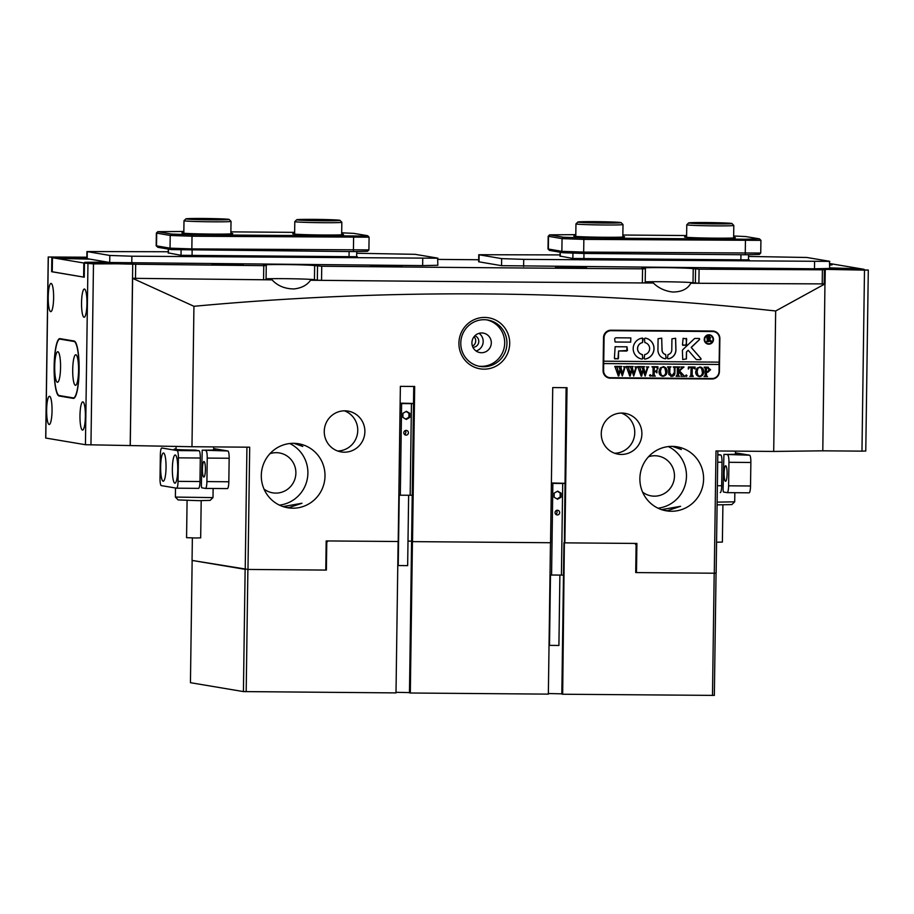 <?xml version="1.0" encoding="UTF-8"?>
<svg xmlns="http://www.w3.org/2000/svg" width="914" height="914" viewBox="0 0 914 914"><rect width="100%" height="100%" fill="white"/><g stroke="black" fill="none" stroke-linecap="round" stroke-linejoin="round"><path stroke-width="1.37" d="M509.704 343.493A25.878 25.386 -80.5 0 1 483.952 369.153A25.878 25.386 -80.5 0 1 458.919 343.093A25.878 25.386 -80.5 0 1 484.683 317.432A25.878 25.386 -80.5 0 1 509.704 343.493M460.782 343.036A23.524 23.079 99.5 0 0 479.976 366.411A23.524 23.079 99.5 0 0 506.95 343.401A23.524 23.079 99.5 0 0 487.756 320.014A23.524 23.079 99.5 0 0 460.782 343.036M474.046 336.718A5.884 5.77 99.5 0 1 473.738 345.286L472.367 345.88M474.846 335.804A5.884 5.77 -80.5 0 1 472.926 347.274M471.921 342.761A9.883 9.688 99.5 0 0 479.976 352.587A9.883 9.688 99.5 0 0 491.309 342.921A9.883 9.688 99.5 0 0 483.255 333.096A9.883 9.688 99.5 0 0 471.921 342.761M476.08 350.976A9.883 9.688 99.5 0 0 479.039 333.336M478.845 366.194A23.524 23.079 99.5 0 0 504.699 343.024A23.524 23.079 99.5 0 0 486.625 319.854M661.519 509.624L680.576 506.31L667.586 510.652L664.489 510.469M639.88 478.57A32.458 31.841 99.5 0 0 666.363 510.835A32.458 31.841 99.5 0 0 703.597 479.085A32.458 31.841 99.5 0 0 677.114 446.809A32.458 31.841 99.5 0 0 639.88 478.57M658 508.184A32.458 31.841 99.5 0 0 686.471 476.205A32.458 31.841 99.5 0 0 668.351 446.592M285.911 507.407L289.007 507.59L301.997 503.248L283.146 506.562M261.301 475.509A32.458 31.841 99.5 0 0 287.773 507.773A32.458 31.841 99.5 0 0 325.007 476.023A32.458 31.841 99.5 0 0 298.535 443.747A32.458 31.841 99.5 0 0 261.301 475.509M279.421 505.122A32.458 31.841 99.5 0 0 307.892 473.144A32.458 31.841 99.5 0 0 289.761 443.53M566.109 387.685L562.67 694.24L561.824 694.092L563.938 542.699L564.875 542.859L567.034 387.696L552.73 387.582L550.559 542.733L412.522 541.625L414.682 386.462L400.366 386.348L398.207 541.511L326.184 540.928L325.772 570.073L247.98 569.445L192.054 560.419L192.363 537.958M407.998 541.042L411.586 541.202L407.998 541.042M413.745 386.451L411.586 541.465L412.522 541.625M324.253 431.339A20.702 20.302 99.5 0 0 341.139 451.916A20.702 20.302 99.5 0 0 364.88 431.671A20.702 20.302 99.5 0 0 347.994 411.094A20.702 20.302 99.5 0 0 324.253 431.339M337.632 451.002A20.702 20.302 99.5 0 0 344.372 410.82M601.263 433.579A20.702 20.302 99.5 0 0 618.15 454.167A20.702 20.302 99.5 0 0 641.891 433.91A20.702 20.302 99.5 0 0 625.005 413.334A20.702 20.302 99.5 0 0 601.263 433.579M614.642 453.241A20.702 20.302 99.5 0 0 621.383 413.059M314.804 279.764A25.878 0.777 0.8 0 1 314.987 279.867A25.878 0.777 0.8 0 1 310.52 280.244A2963.794 89.058 0.8 0 0 653.339 283.009C658.434 288.024 664.844 291.029 672.533 292.012C681.478 292.034 687.568 289.11 690.813 283.237A2963.794 89.058 0.8 0 0 824.954 283.911L822.794 450.819L861.971 451.139L864.495 270.121L868.3 270.03L822.463 269.31L864.495 270.121M653.339 283.009A25.878 0.777 -179.2 0 1 645.204 282.632M86.853 257.211L48.225 257.005L86.841 257.908L52.406 257.714L83.825 263.004L135.683 264.237A2963.794 89.058 0.8 0 0 263.769 265.654L266.26 265.608L263.86 265.197A25.878 0.777 -179.2 0 1 263.381 265.037A25.878 0.777 -179.2 0 1 286.768 264.592A25.878 0.777 -179.2 0 1 314.644 265.597L321.739 266.237A2963.794 89.058 0.8 0 0 642.565 268.83L645.398 268.762L642.439 268.248A25.878 0.777 -179.2 0 1 641.959 268.099A25.878 0.777 -179.2 0 1 665.346 267.653A25.878 0.777 -179.2 0 1 693.223 268.659L699.084 269.173L698.89 283.271L693.029 282.769A25.878 0.777 -179.2 0 0 671.881 281.855A25.878 0.777 -179.2 0 0 645.215 281.866A25.878 0.777 -179.2 0 1 662.741 281.729M310.52 280.244C307.047 285.191 301.529 288.093 293.954 288.95C284.78 288.835 277.479 285.796 272.075 279.855A25.878 0.777 0.8 0 1 266.065 279.535M284.163 278.667A25.878 0.777 0.8 0 0 266.065 278.827A25.878 0.777 -179.2 0 1 292.72 278.781A25.878 0.777 -179.2 0 1 314.439 279.707L317.341 280.198L317.535 266.088M264.009 489.059A20.234 19.845 99.5 0 0 295.885 473.052A20.234 19.845 99.5 0 0 269.95 453.687M642.588 492.12A20.234 19.845 99.5 0 0 674.463 476.114A20.234 19.845 99.5 0 0 648.529 456.749M693.395 282.826A25.878 0.777 -179.2 0 1 693.577 282.929A25.878 0.777 -179.2 0 1 690.813 283.237M564.875 542.859L636.898 543.442L636.487 572.587L714.28 573.215L715.993 450.968L773.701 451.436L775.666 310.988C583.201 289.818 389.284 288.253 193.939 306.293L132.53 278.302M132.816 278.313A2963.794 89.058 0.8 0 0 272.075 279.855M712.589 331.028L611.02 330.205A7.529 7.381 99.5 0 0 603.526 337.677L603.069 370.581A7.529 7.381 99.5 0 0 610.346 378.168L711.915 378.99A7.529 7.381 99.5 0 0 719.409 371.53L719.866 338.614A7.529 7.381 99.5 0 0 712.589 331.028M193.939 306.293L191.974 446.729L249.693 447.197L247.98 569.445M773.701 451.436L822.794 450.819M191.974 446.729L85.436 444.718L45.7 438.034L48.225 257.005M130.268 445.221L132.599 278.313M717.844 450.979L716.142 573.158L714.28 573.215M635.71 572.461L636.487 572.587M775.666 310.988L824.954 283.911M245.226 569.353L246.929 447.175M293.874 443.324L302.785 446.455L296.513 443.484M675.092 446.546L681.364 449.517L672.453 446.386M718.176 334.398A7.529 7.381 99.5 0 0 713.457 331.085M608.93 378.019A7.529 7.381 99.5 0 0 609.809 378.076L711.378 378.899A7.529 7.381 99.5 0 0 716.05 377.254M735.382 453.71A20.702 0.617 -179.2 0 1 736.867 453.87A20.702 0.617 -179.2 0 1 737.244 454.018A20.702 0.617 -179.2 0 1 723.922 454.395L723.065 490.064L723.408 492.006L727.156 492.635A7.061 1.36 -89.5 0 0 727.201 492.635A7.061 1.36 -89.5 0 0 728.607 485.814L750.531 485.985A7.061 1.36 90.5 0 1 749.126 492.817A7.061 1.36 90.5 0 1 749.08 492.817L727.236 492.635M727.098 473.772A7.758 1.485 -89.5 0 0 725.682 465.763A7.758 1.485 -89.5 0 0 724.128 473.281A7.758 1.485 -89.5 0 0 725.556 481.29A7.758 1.485 -89.5 0 0 727.098 473.772M717.364 485.722L721.683 485.757L722.014 462.244L717.696 462.21M721.683 485.757A7.061 1.36 90.5 0 1 720.266 492.577A7.061 1.36 90.5 0 1 720.232 492.577L720.266 492.577M717.787 454.944L720.758 454.966A7.061 1.36 90.5 0 1 722.014 462.244M735.393 452.807L749.606 455.195A7.061 1.36 90.5 0 1 750.862 462.473L728.938 462.301L728.607 485.814M750.862 462.473L750.531 485.985M720.758 454.966L717.798 454.464M723.922 454.395L749.606 455.195M728.938 462.301A7.061 1.36 -89.5 0 0 727.681 455.023M177.122 450.568L161.801 447.997A7.061 1.36 -89.5 0 0 160.35 454.818L160.019 478.33A7.061 1.36 -89.5 0 0 161.275 485.608L176.596 488.179A7.061 1.36 -89.5 0 0 176.642 488.19A7.061 1.36 -89.5 0 0 178.047 481.358L178.379 457.845A7.061 1.36 -89.5 0 0 177.122 450.568L199.046 450.751L195.299 450.111A20.702 0.617 -179.2 0 1 174.54 449.322A20.702 0.617 -179.2 0 1 174.163 449.22A20.702 0.617 -179.2 0 1 176.036 448.968M213.67 449.494A20.702 0.617 -179.2 0 1 215.167 449.654A20.702 0.617 -179.2 0 1 215.544 449.791A20.702 0.617 -179.2 0 1 202.223 450.168L227.906 450.979A7.061 1.36 90.5 0 1 229.163 458.257L207.227 458.085L206.907 481.587L228.831 481.769L229.163 458.257M202.223 450.168L201.354 485.848L201.697 487.79L205.456 488.419A7.061 1.36 -89.5 0 0 205.49 488.419A7.061 1.36 -89.5 0 0 206.907 481.587M172.358 468.619A14.11 2.708 -89.5 0 0 174.94 483.186A14.11 2.708 -89.5 0 0 177.762 469.533A14.11 2.708 -89.5 0 0 175.168 454.966A14.11 2.708 -89.5 0 0 172.358 468.619M160.636 466.654A14.11 2.708 -89.5 0 0 163.229 481.221A14.11 2.708 -89.5 0 0 166.04 467.557A14.11 2.708 -89.5 0 0 163.457 452.99A14.11 2.708 -89.5 0 0 160.636 466.654M202.428 469.053A7.758 1.485 -89.5 0 0 203.845 477.074A7.758 1.485 -89.5 0 0 205.399 469.556A7.758 1.485 -89.5 0 0 203.971 461.547A7.758 1.485 -89.5 0 0 202.428 469.053M207.227 458.085A7.061 1.36 -89.5 0 0 205.981 450.808M228.831 481.769A7.061 1.36 90.5 0 1 227.426 488.602A7.061 1.36 90.5 0 1 227.38 488.59L205.536 488.419M178.047 481.358L199.972 481.541L200.303 458.028L178.379 457.845M227.906 450.979L213.682 448.591M199.046 450.751A7.061 1.36 90.5 0 1 200.303 458.028M199.972 481.541A7.061 1.36 90.5 0 1 198.567 488.362A7.061 1.36 90.5 0 1 198.521 488.362L176.676 488.19M717.136 502.129L734.696 501.82L731.84 504.597L717.09 504.859M734.696 501.82L734.833 492.703M722.905 504.894L722.38 542.082L716.576 542.208M212.996 497.604L210.129 500.381L198.909 500.666L178.161 499.935L175.374 497.079L212.996 497.604L213.133 488.487M175.499 487.996L175.374 497.079M201.194 500.678L200.68 537.855L195.722 537.992L186.57 537.661L187.084 500.484M709.515 335.301A4.239 4.159 99.5 0 0 704.614 339.425A4.239 4.159 99.5 0 0 708.121 343.653M713.023 339.517A4.239 4.159 99.5 0 0 709.561 335.301A4.239 4.159 99.5 0 0 704.705 339.448A4.239 4.159 99.5 0 0 708.167 343.653A4.239 4.159 99.5 0 0 713.023 339.517M704.248 339.437A4.707 4.616 99.5 0 0 708.087 344.121A4.707 4.616 99.5 0 0 713.48 339.517A4.707 4.616 99.5 0 0 709.641 334.844A4.707 4.616 99.5 0 0 704.248 339.437M708.042 344.11A4.707 4.616 99.5 0 0 713.388 339.505A4.707 4.616 99.5 0 0 709.595 334.832M701.049 358.928A0.708 0.697 99.5 0 0 700.867 358.459L691.27 347.423L699.416 339.677A0.708 0.697 99.5 0 0 698.947 338.454L695.211 338.431A1.417 1.382 99.5 0 0 694.252 338.808L682.827 349.662A1.417 1.382 99.5 0 0 682.392 350.69L682.735 359.476L686.425 358.951L686.517 352.53A1.417 1.382 -80.5 0 1 686.962 351.513L688.219 350.313L695.885 359.133A1.417 1.382 99.5 0 0 696.914 359.602L700.341 359.636A0.708 0.697 99.5 0 0 701.049 358.928M696.651 359.579A1.417 1.382 99.5 0 0 696.822 359.59L700.25 359.613A0.708 0.697 99.5 0 0 700.787 358.437L691.178 347.4L699.324 339.665A0.708 0.697 99.5 0 0 699.016 338.466M654.024 348.68A10.58 10.385 99.5 0 0 645.113 338.111L644.461 338.671L644.861 342.601A6.112 5.998 -80.5 0 1 644.701 354.598L644.187 358.517L644.816 359.099A10.58 10.385 99.5 0 0 654.024 348.68M644.61 359.076L644.724 359.076A10.58 10.385 99.5 0 0 645.341 338.146M676.017 366.88L674.978 367.577L674.795 372.341C674.955 374.786 673.904 376.134 671.619 376.374L668.762 374.42L668.648 368.525L667.517 366.811L670.979 366.845L669.962 367.474L669.745 372.672L671.801 375.997L674.372 372.421L674.269 367.439L673.287 366.868L676.109 366.891L675.069 367.599L674.886 372.352C675.046 374.809 673.995 376.145 671.71 376.385L670.887 376.317M674.269 367.439L673.287 367.108M682.198 368.228L679.628 371.027L684.7 376.362L681.09 376.328L681.33 374.843L678.485 371.61L678.508 375.574L679.57 376.317L676.109 376.294L677.285 374.603L677.308 367.622L676.246 366.891L679.708 366.914L678.519 368.605L678.485 371.438L681.593 368.079L681.044 366.925L683.98 366.948L680.919 369.622M678.485 371.61L678.417 375.563L679.296 376.054M677.068 367.325L676.234 367.131M681.764 367.599L681.033 367.177M686.231 374.923L686.928 375.711L686.208 376.488L685.603 375.711L686.323 374.934L687.02 375.723L686.3 376.499L685.603 375.711M686.323 374.934L686.928 375.711M688.265 368.982L688.425 366.982L695.097 367.04L695.188 369.039L692.264 367.405L692.161 374.717L693.292 376.431L689.83 376.397L690.858 375.768L691.11 367.394L689.316 367.485L688.493 368.982M693.772 367.439L692.264 367.405M692.172 367.394L692.069 374.706L693.018 376.168M699.85 366.948C702.42 367.417 703.711 369.016 703.746 371.758C703.654 374.569 702.272 376.191 699.621 376.614C696.982 376.168 695.657 374.534 695.668 371.712L697.062 368.125L700.398 366.994M699.758 366.937C702.329 367.405 703.62 369.005 703.654 371.735C703.563 374.557 702.181 376.18 699.53 376.591L699.027 376.557M603.743 361.201L604.074 337.689A7.061 6.924 99.5 0 1 611.1 330.697L712.669 331.519A7.061 6.924 99.5 0 1 719.501 338.626L719.169 362.138L603.651 361.19L603.708 363.555L719.135 364.48L719.032 371.541A7.061 6.924 99.5 0 1 712.017 378.533L610.438 377.711A7.061 6.924 99.5 0 1 609.375 377.619L608.735 377.516A7.061 6.924 99.5 0 1 603.594 373.483M603.708 363.555L603.617 370.604A7.061 6.924 99.5 0 0 609.375 377.619M707.287 367.142L710.578 369.713L707.882 372.238L706.442 372.055L706.545 375.962L707.527 376.545L704.066 376.511L705.117 375.871L705.334 368.822L704.203 367.108L708.35 367.222M707.196 367.12L710.486 369.702L707.882 372.238L706.351 372.044L706.453 375.951L707.219 376.282M705.185 367.691L704.191 367.359M663.176 366.651C665.735 367.12 667.037 368.719 667.071 371.461C666.969 374.283 665.598 375.894 662.947 376.317C660.296 375.871 658.983 374.237 658.994 371.415L660.376 367.839L663.724 366.697M663.084 366.64C665.643 367.108 666.946 368.708 666.98 371.45C666.877 374.26 665.506 375.883 662.856 376.294L662.342 376.271M657.749 368.822L656.081 367.12L654.31 367.097L654.253 371.153L655.658 371.164L656.96 369.862L656.915 372.866L655.658 371.552L654.241 371.541L654.264 375.38L655.338 376.122L651.865 376.1L653.053 374.409L653.064 367.439L652.002 366.685L657.897 366.743L658 368.833M656.583 367.154L654.31 367.097M655.955 371.575L654.241 371.541M654.15 371.53L654.173 375.368L655.052 375.86M652.825 367.131L652.002 366.937M650.197 374.626L650.894 375.414L650.174 376.191L649.568 375.426L650.288 374.649L650.985 375.437L650.265 376.214L649.568 375.426M650.288 374.649L650.894 375.414M646.392 366.902L648.769 366.925L647.877 367.542L645.147 376.168L643.182 370.444L641.148 376.134L637.709 366.571L640.737 366.594L639.926 367.451L641.708 373.906L642.896 369.462L641.377 366.605L644.541 366.628L643.662 367.508L645.375 373.86L647.272 367.508L646.392 366.902L646.975 367.005M638.578 367.359L637.698 366.834M634.979 366.811L637.355 366.834L636.464 367.439L633.733 376.077L631.768 370.353L629.735 376.042L626.296 366.48L629.323 366.503L628.512 367.348L630.294 373.815L631.483 369.37L629.963 366.514L633.128 366.537L632.248 367.417L633.962 373.769L635.858 367.417L634.979 366.811L635.561 366.914M627.164 367.268L626.284 366.743M623.565 366.72L625.941 366.743L625.05 367.348L622.32 375.985L620.355 370.261L618.321 375.951L614.882 366.388L617.91 366.411L617.099 367.257L618.881 373.723L620.069 369.279L618.549 366.423L621.714 366.445L620.835 367.325L622.548 373.677L624.445 367.325L623.565 366.72L624.148 366.822M615.75 367.177L614.871 366.651M630.694 342.144L630.831 337.917L616.082 337.792A1.417 1.382 99.5 0 0 614.676 339.185L615.111 342.007L630.694 342.144L630.797 337.906M665.723 354.552A4.707 4.616 -80.5 0 1 662.079 349.913L661.679 338.157L658.08 338.706L657.931 349.879A8.934 8.763 99.5 0 0 665.495 358.814L666.123 358.254L665.643 354.541A4.707 4.616 -80.5 0 1 661.987 349.902L661.725 338.157M671.779 349.993A4.707 4.616 -80.5 0 1 668.008 354.575L667.506 358.265L668.123 358.836A8.934 8.763 99.5 0 0 675.937 350.028L675.629 338.271L671.939 338.808L671.779 349.993M642.565 342.579L643.079 338.66L642.451 338.089A10.58 10.385 99.5 0 0 642.154 359.076L642.805 358.505L642.405 354.586A6.112 5.998 -80.5 0 1 642.565 342.579L642.565 338.089M683.112 338.329L682.472 344.818L686.06 345.412L686.711 338.923L683.112 338.329M618.664 350.976L627.45 350.473L627.015 346.817L615.133 346.714L614.402 358.357L617.99 358.962L618.572 350.965L626.787 351.033L626.97 346.817M708.579 336.466L710.704 337.769L709.413 339.025L711.755 341.665L710.361 341.653L708.636 339.197L708.053 340.705L708.738 341.642L706.625 341.619L707.345 340.694L706.705 336.455L709.515 336.535M708.487 336.455L710.612 337.746L709.321 339.014L711.755 341.516M708.636 339.197L707.984 339.174L708.556 341.493M707.299 336.775L706.693 336.581M603.628 363.532L719.044 364.469L719.078 362.138M713.743 331.611L713.114 331.508A7.061 6.924 99.5 0 0 712.04 331.405L610.472 330.594A7.061 6.924 99.5 0 0 605.354 332.81M614.825 358.928L618.47 358.379L618.572 350.965M682.884 345.366L686.54 344.829L686.197 338.363M641.834 359.019A10.58 10.385 99.5 0 0 642.062 359.053L642.713 358.494L642.314 354.563A6.112 5.998 -80.5 0 1 642.473 342.567M667.928 358.814L668.031 358.814A8.934 8.763 99.5 0 0 675.846 350.016L675.583 338.271M665.175 358.756A8.934 8.763 99.5 0 0 665.403 358.791L666.032 358.242L665.643 354.541M682.689 359.476L686.334 358.939L686.425 352.518A1.417 1.382 -80.5 0 1 686.871 351.502L688.219 350.313M615.065 341.996L630.603 342.122M711.663 341.653L710.349 341.642M708.658 341.63L706.625 341.608M708.91 336.695L708.019 336.809L707.984 338.957L709.858 337.826L708.11 336.82L708.076 338.98M707.79 372.227L706.351 372.044M706.453 375.951L707.139 376.271L706.453 375.951M707.436 376.534L704.066 376.499M705.094 367.679L704.408 367.359L705.094 367.679M707.607 367.554L706.408 367.645L706.351 371.678L707.493 371.838L709.161 369.793L707.345 367.531L706.499 367.657L706.442 371.69L707.493 371.838M697.793 375.243L699.61 376.214C701.621 375.665 702.523 374.237 702.34 371.929L701.552 368.296L699.644 367.325L697.862 368.251L696.994 371.678L697.793 375.243L699.53 376.202M699.644 367.325L697.953 368.262L697.085 371.69L697.885 375.254M695.006 367.04L695.188 369.039M692.218 375.837L692.926 376.145L692.218 375.837M693.2 376.419L689.83 376.385M690.127 367.394L691.11 367.394M690.036 367.371L689.316 367.485M689.225 367.462L688.402 368.97M686.208 376.488L685.523 375.7M680.839 369.61L679.628 371.027M679.536 371.004L682.735 374.557M682.644 374.546L684.7 376.362M684.609 376.339L681.09 376.317M679.479 376.305L676.109 376.271M678.782 367.314L678.485 371.438M683.889 367.2L682.107 368.216M671.619 376.374L670.842 376.317M670.579 367.085L669.962 367.474M669.871 367.462L669.745 372.672M669.654 372.661L671.721 375.974M674.178 367.428L673.504 367.108L674.178 367.428M661.119 374.946L662.936 375.917C664.946 375.368 665.849 373.94 665.655 371.632L664.878 367.999L662.97 367.028L661.188 367.954L660.308 371.381L661.119 374.946L662.844 375.905M662.97 367.028L661.279 367.965L660.399 371.392L661.21 374.957M654.218 367.085L654.253 371.153M656.869 369.862L656.915 372.866M655.247 376.111L651.865 376.077M657.806 366.743L657.909 368.81M650.174 376.191L649.477 375.403M648.677 366.914L647.877 367.542M647.786 367.519L647.489 368.685M647.398 368.662L645.147 376.168M641.628 376.145L643.182 370.444M638.486 367.348L637.606 366.822L638.486 367.348M640.497 366.845L639.926 367.451M639.846 367.428L640.177 368.616M640.086 368.593L641.708 373.906M644.233 366.88L643.662 367.508M643.582 367.497L643.913 368.776M643.833 368.765L645.375 373.86M646.884 366.994L646.301 366.891L646.884 366.994M637.264 366.822L636.464 367.439M636.373 367.428L636.075 368.593M635.984 368.571L633.733 376.077M630.214 376.054L631.768 370.353M627.073 367.257L626.193 366.731L627.073 367.257M629.083 366.754L628.512 367.348M628.432 367.337L628.763 368.513M628.672 368.502L630.294 373.815M632.819 366.777L632.248 367.417M632.168 367.405L632.499 368.685M632.419 368.662L633.962 373.769M635.47 366.902L634.887 366.8L635.47 366.902M625.85 366.731L625.05 367.348M624.959 367.337L624.662 368.491M624.57 368.479L622.32 375.985M618.801 375.962L620.355 370.261M615.659 367.165L614.779 366.64L615.659 367.165M617.67 366.663L617.099 367.257M617.007 367.245L617.35 368.422M617.258 368.411L618.881 373.723M621.406 366.685L620.835 367.325M620.755 367.314L621.086 368.593M621.006 368.571L622.548 373.677M624.056 366.811L623.474 366.708L624.056 366.811M558.82 645.467L549.497 645.364L550.479 575.055M555.061 512.571A2.354 2.308 99.5 0 0 556.98 514.913A2.354 2.308 99.5 0 0 559.676 512.605A2.354 2.308 99.5 0 0 557.757 510.275A2.354 2.308 99.5 0 0 555.061 512.571M555.746 514.274A2.354 2.308 99.5 0 0 556.386 510.469M564.772 483.289L551.393 482.969M550.022 575.032L563.492 575.077M551.393 483.357L552.856 483.403L551.576 575.089M557.666 491.126L554.181 493.126L554.124 497.205L557.563 499.261L561.047 497.262L561.105 493.183L557.666 491.126M552.856 483.403L562.704 483.483L561.424 575.169M562.704 483.483L564.772 483.392M556.992 498.918L560.145 497.102L560.202 493.034L557.334 491.309M560.202 493.034L561.105 493.183M560.145 497.102L561.047 497.262M407.564 565.64L398.241 565.538L399.224 495.228M403.805 432.745A2.354 2.308 99.5 0 0 405.725 435.087A2.354 2.308 99.5 0 0 408.421 432.779A2.354 2.308 99.5 0 0 406.502 430.448A2.354 2.308 99.5 0 0 403.805 432.745M404.491 434.447A2.354 2.308 99.5 0 0 405.131 430.643M413.505 403.462L400.138 403.143M398.847 495.217L412.225 495.251M400.126 403.531L401.6 403.577L400.321 495.262M406.41 411.3L402.925 413.299L402.868 417.378L406.296 419.435L409.792 417.435L409.849 413.357L406.41 411.3M401.6 403.577L411.449 403.657L410.169 495.342M411.449 403.657L413.505 403.565M405.725 419.092L408.889 417.275L408.946 413.208L406.079 411.483M408.946 413.208L409.849 413.357M408.889 417.275L409.792 417.435M211.957 264.489L243.181 264.843L211.957 264.489M710.578 268.51L741.802 268.876L710.578 268.51M107.338 262.101L84.716 262.307L114.227 262.844M828.552 268.613L854.624 268.636L829.695 267.882M370.741 266.054L401.954 266.42L370.741 266.054M555.415 267.551L586.628 267.905L555.415 267.551M86.841 258.388L62.186 258.525L89.561 259.119M829.741 265.049L832.094 264.854L829.741 264.557M699.084 269.173A2963.794 89.058 0.8 0 0 822.406 269.79L829.981 269.116L864.118 269.322L829.763 263.552M478.696 259.747A2963.794 89.058 0.8 0 0 437.943 259.405M321.739 266.237L321.545 280.347A2963.794 89.058 0.8 0 0 642.359 282.94L642.565 268.83M321.545 280.347L317.341 280.198M266.26 265.608L266.054 279.707L263.563 279.753L263.769 265.654M135.683 264.237L135.489 278.347A2963.794 89.058 0.8 0 0 263.563 279.753M135.489 278.347L132.53 278.233M84.259 277.159L83.62 277.102L83.825 263.004M52.464 257.737L52.258 271.835L83.62 277.102M824.12 283.82L822.212 283.888L822.406 269.79M698.89 283.271A2963.794 89.058 0.8 0 0 822.212 283.888M645.135 282.849L642.359 282.94M81.552 302.683A14.11 2.708 -89.5 0 0 84.134 317.249A14.11 2.708 -89.5 0 0 86.956 303.585A14.11 2.708 -89.5 0 0 84.362 289.018A14.11 2.708 -89.5 0 0 81.552 302.683M79.975 415.527A14.11 2.708 -89.5 0 0 82.568 430.094A14.11 2.708 -89.5 0 0 85.379 416.43A14.11 2.708 -89.5 0 0 82.797 401.863A14.11 2.708 -89.5 0 0 79.975 415.527M48.202 297.084A14.11 2.708 -89.5 0 0 50.796 311.651A14.11 2.708 -89.5 0 0 53.618 297.987A14.11 2.708 -89.5 0 0 51.024 283.42A14.11 2.708 -89.5 0 0 48.202 297.084M46.637 409.929A14.11 2.708 -89.5 0 0 49.219 424.496A14.11 2.708 -89.5 0 0 52.041 410.832A14.11 2.708 -89.5 0 0 49.447 396.265A14.11 2.708 -89.5 0 0 46.637 409.929M79.107 371.073L79.118 370.136A28.231 5.415 -89.5 0 0 74.103 341.013L59.958 338.637A28.231 5.415 -89.5 0 0 59.787 338.626A28.231 5.415 -89.5 0 0 54.154 365.943L54.143 366.88A28.231 5.415 -89.5 0 0 59.159 396.002L73.303 398.378A28.231 5.415 -89.5 0 0 73.474 398.39A28.231 5.415 -89.5 0 0 79.107 371.073M52.212 271.744L84.259 277.216L84.454 263.106L93.479 263.883L90.954 444.912M51.63 271.732L51.824 257.634M84.454 263.106L130.108 263.769L93.479 263.883M132.713 264.123L130.199 445.221M825.056 283.911L825.251 269.801M865.684 451.025L861.971 451.139M622.834 236.498A25.409 0.765 -179.2 0 1 624.102 236.646A25.409 0.765 -179.2 0 1 624.559 236.829A25.409 0.765 -179.2 0 1 601.229 237.24A25.409 0.765 -179.2 0 1 574.243 236.246A25.409 0.765 -179.2 0 1 573.786 236.12A25.409 0.765 -179.2 0 1 575.797 235.823M733.634 237.4A25.409 0.765 -179.2 0 1 734.913 237.549A25.409 0.765 -179.2 0 1 735.37 237.72A25.409 0.765 -179.2 0 1 712.04 238.131A25.409 0.765 -179.2 0 1 685.043 237.137A25.409 0.765 -179.2 0 1 684.586 237.012A25.409 0.765 -179.2 0 1 686.597 236.715M760.734 253.064L759.306 254.458L745.241 254.755L583.658 253.452L563.241 252.755L549.405 250.39L548.012 248.962L561.87 251.339L583.943 252.093L760.734 253.064L760.928 240.359L584.126 239.388L562.053 238.634L548.183 236.258L549.622 234.852L563.458 237.24L583.875 237.937L745.458 239.24L759.214 238.817L745.698 236.555L733.656 235.983M759.523 238.908L760.928 240.359M686.62 235.538L622.857 235.024M575.809 234.647L549.622 234.852M230.865 233.321A25.409 0.765 -179.2 0 1 232.27 233.481A25.409 0.765 -179.2 0 1 232.727 233.653A25.409 0.765 -179.2 0 1 209.397 234.064A25.409 0.765 -179.2 0 1 182.412 233.081A25.409 0.765 -179.2 0 1 181.943 232.944A25.409 0.765 -179.2 0 1 183.828 232.659M341.665 234.213A25.409 0.765 -179.2 0 1 343.07 234.372A25.409 0.765 -179.2 0 1 343.538 234.555A25.409 0.765 -179.2 0 1 320.197 234.967A25.409 0.765 -179.2 0 1 293.211 233.973A25.409 0.765 -179.2 0 1 292.754 233.847A25.409 0.765 -179.2 0 1 294.628 233.561M368.902 249.899L367.474 251.293L353.41 251.59L171.409 249.591L157.893 247.317L156.18 245.797L170.038 248.162L192.111 248.916L368.902 249.899L369.096 237.194L192.294 236.223L170.221 235.469L156.363 233.07L156.18 245.786M183.84 231.471L157.791 231.676L171.626 234.075L192.043 234.772L363.886 236.029L367.382 235.652L353.855 233.378L341.687 232.807M294.639 232.373L230.888 231.859M356.7 253.269L415.082 254.321L437.612 258.102L437.863 265.266L422.645 265.608L109.714 262.501L86.841 258.605L86.933 251.556L168.256 251.75M437.955 258.216L131.879 256.206L109.817 255.452L86.933 251.556M357.385 256.823L356.654 256.606M357.385 256.731L181.018 255.303L181.109 250.093M168.245 252.904L181.018 255.303M748.532 256.434L806.913 257.485L829.444 261.267L829.695 268.442L814.477 268.785L501.546 265.677L478.673 261.781L478.765 254.72L560.099 254.915M829.786 261.381L523.722 259.37L501.649 258.616L478.765 254.72M749.217 259.987L748.486 259.782M749.217 259.896L572.861 258.479L572.941 253.269M560.076 256.069L572.861 258.479M72.709 369.53A15.287 2.936 -89.5 0 0 76.09 385.023A15.287 2.936 -89.5 0 0 78.57 370.513A15.287 2.936 -89.5 0 0 76.342 355.032A15.287 2.936 -89.5 0 0 72.709 369.53M54.691 366.503A15.287 2.936 -89.5 0 0 58.073 381.995A15.287 2.936 -89.5 0 0 60.553 367.485A15.287 2.936 -89.5 0 0 58.313 352.004A15.287 2.936 -89.5 0 0 54.691 366.503M54.234 366.434A28.231 5.415 -89.5 0 0 59.25 395.545L73.223 397.898A28.231 5.415 -89.5 0 0 73.383 397.91A28.231 5.415 -89.5 0 0 79.027 370.159A28.231 5.415 -89.5 0 0 74.011 341.47L60.038 339.128A28.231 5.415 -89.5 0 0 59.878 339.117A28.231 5.415 -89.5 0 0 54.234 366.434M228.786 219.589A21.639 0.651 0.8 0 0 229.163 219.451A21.639 0.651 0.8 0 0 209.272 218.549A21.639 0.651 0.8 0 0 186.285 218.754A21.639 0.651 0.8 0 0 185.908 218.857A21.639 0.651 0.8 0 0 205.147 219.783A21.639 0.651 0.8 0 0 228.786 219.589M229.163 219.451L231.013 221.359A23.524 0.708 -179.2 0 1 231.025 221.382A23.524 0.708 -179.2 0 1 230.602 221.508A23.524 0.708 -179.2 0 1 205.273 221.725A23.524 0.708 -179.2 0 1 183.988 220.731A23.524 0.708 -179.2 0 1 184 220.708L183.817 233.241M223.245 219.486L191.552 218.96L223.245 219.486M297.827 219.988A21.639 0.651 0.8 0 0 322.151 220.765A21.639 0.651 0.8 0 0 339.974 220.354A21.639 0.651 0.8 0 0 338.854 220.148A21.639 0.651 0.8 0 0 315.17 219.383A21.639 0.651 0.8 0 0 296.707 219.748A21.639 0.651 0.8 0 0 297.827 219.988M339.974 220.354L341.825 222.262A23.524 0.708 -179.2 0 1 341.836 222.273A23.524 0.708 -179.2 0 1 322.105 222.696A23.524 0.708 -179.2 0 1 296.022 221.862A23.524 0.708 -179.2 0 1 294.799 221.622A23.524 0.708 -179.2 0 1 294.811 221.599L296.707 219.748M303.174 220.011L315.524 219.554L334.33 220.308L303.174 220.011M723.305 222.902A21.639 0.651 0.8 0 0 700.935 222.525A21.639 0.651 0.8 0 0 688.688 222.913A21.639 0.651 0.8 0 0 697.325 223.576A21.639 0.651 0.8 0 0 720.266 223.953A21.639 0.651 0.8 0 0 731.943 223.519A21.639 0.651 0.8 0 0 723.305 222.902M731.943 223.519L733.793 225.427A23.524 0.708 -179.2 0 1 733.805 225.45A23.524 0.708 -179.2 0 1 720.792 225.895A23.524 0.708 -179.2 0 1 696.171 225.484A23.524 0.708 -179.2 0 1 686.768 224.787A23.524 0.708 -179.2 0 1 686.78 224.775L686.585 237.32M719.912 222.993L726.299 223.473L717.239 223.77L694.32 223.027L719.912 222.993M604.371 223.039A21.639 0.651 0.8 0 0 621.132 222.628A21.639 0.651 0.8 0 0 594.648 221.645A21.639 0.651 0.8 0 0 577.877 222.022A21.639 0.651 0.8 0 0 604.371 223.039M621.132 222.628L622.994 224.536A23.524 0.708 -179.2 0 1 623.005 224.547A23.524 0.708 -179.2 0 1 604.76 224.981A23.524 0.708 -179.2 0 1 575.957 223.896A23.524 0.708 -179.2 0 1 575.969 223.873L577.877 222.022M603.103 222.856L583.52 222.136L609.649 222.113L615.488 222.582L603.103 222.856M561.824 693.829L548.366 693.543M396.013 692.309L409.472 692.595M412.431 541.602L411.586 541.465L409.472 692.869L410.317 693.006L412.431 541.602M716.05 573.158L714.348 695.394L562.67 694.24M712.486 695.451L714.188 573.215M636.395 572.575L635.71 572.564L636.098 544.824L634.739 543.419M550.468 542.733L548.354 694.126L410.317 693.006M398.116 541.511L396.002 692.892L243.421 691.59L190.443 682.689L192.146 560.442L245.135 569.342L243.421 691.59M328.16 540.939L326.766 542.322L326.378 570.062L325.772 570.062M326.766 542.322L326.161 542.231M325.772 569.97L326.378 570.062M247.888 569.445L246.186 691.681M712.669 331.519L712.04 331.405M611.1 330.697L610.472 330.594M314.439 279.707L314.644 265.597M693.029 282.769L693.223 268.659M695.371 283.157L695.565 269.059M48.316 257.04L45.791 438.057M85.436 444.718L87.961 263.7M62.106 396.025L59.159 396.002M740.877 260.067L740.946 254.72M583.897 258.799L583.977 253.452M560.248 256.354L560.305 252.264M583.875 237.937L583.658 253.452M563.458 237.24L562.053 238.634L561.87 251.339L563.241 252.755M745.458 239.24L745.241 254.755M549.942 234.967L548.537 236.372L548.354 249.065L549.725 250.482M349.045 256.891L349.114 251.556M192.066 255.623L192.146 250.287M168.416 253.189L168.473 249.099M192.043 234.772L191.826 250.287M171.626 234.075L170.221 235.469L170.038 248.162L171.409 249.591M353.627 236.075L353.41 251.59M158.111 231.802L156.705 233.196L156.523 245.9L157.893 247.317M422.748 258.559L422.645 265.608M87.287 251.67L87.184 258.719M109.817 255.452L109.714 262.501M131.879 256.206L131.787 263.255M814.58 261.724L814.477 268.785M479.119 254.835L479.016 261.884M501.649 258.616L501.546 265.677M523.722 259.37L523.619 266.431M60.038 339.128L62.986 339.151M74.011 341.47L74.914 341.482M749.126 492.817L727.201 492.635M205.49 488.419L227.426 488.602M176.642 488.19L198.567 488.362M735.416 451.128L735.37 454.224M176.082 446.34L176.036 449.482M213.705 446.912L213.67 450.008M558.911 645.501L559.894 575.157M407.655 565.675L408.638 495.331M824.359 269.733L824.165 283.843M52.406 257.714L52.212 271.824M645.398 268.762L645.204 282.872M865.775 451.059L868.3 270.03M748.475 260.044L748.555 254.778M560.076 256.331L560.133 252.23M548.183 236.258L548.012 248.951M356.643 256.868L356.723 251.613M168.245 253.167L168.302 249.065M157.791 231.676L156.363 233.07M367.691 235.743L369.085 237.172M59.878 339.117L62.906 339.14M73.383 397.91L74.468 397.921M231.025 221.382L230.854 233.893M185.908 218.857L184 220.708M341.836 222.273L341.665 234.795M294.799 221.622L294.616 234.133M688.688 222.913L686.78 224.775M733.805 225.45L733.634 237.948M623.005 224.547L622.822 237.057M575.957 223.896L575.786 236.418"/></g></svg>
